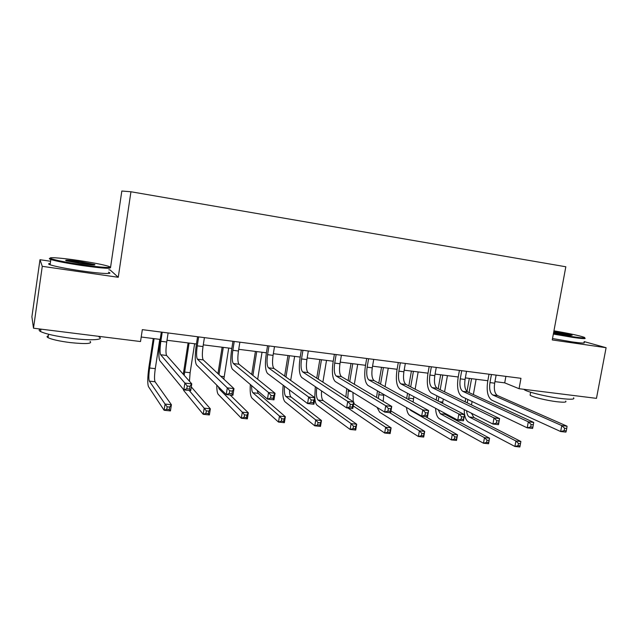 <?xml version="1.0" encoding="UTF-8"?>
<svg xmlns="http://www.w3.org/2000/svg" width="638" height="638" viewBox="0 0 638 638"><rect width="100%" height="100%" fill="white"/><g stroke="black" fill="none" stroke-linecap="round" stroke-linejoin="round"><path stroke-width="0.96" d="M50.585 261.269L39.987 259.714L42.275 266.325L118.253 277.291L110.167 269.986L108.819 269.786M110.502 267.737L121.826 191.025L130.942 191.759L565.826 266.772L552.261 339.934L606.1 347.71L584.145 341.585M39.987 259.714L31.9 316.783L33.495 328.203L140.519 341.545L142.322 329.647L520.967 378.31L519.061 388.709L596.466 398.359L606.1 347.71M42.275 266.325L33.495 328.203M118.253 277.291L130.942 191.759M494.944 381.628L504.706 382.856L519.061 388.709M141.205 337.016L160.194 339.408M167.004 340.269L196.44 343.986M203.291 344.847L231.833 348.444M238.724 349.313L266.413 352.806M273.343 353.683L300.203 357.065M307.173 357.95L333.235 361.236M340.237 362.113L365.534 365.303M372.56 366.188L397.115 369.29M404.173 370.176L428.01 373.182M435.092 374.075L458.243 376.994M465.341 377.895L487.831 380.726M505.886 376.372L504.706 382.856M491.427 374.514L489.96 382.593C489.099 388.965 490.024 393.088 492.735 394.97L561.767 425.586L567.046 426.184L497.473 395.544L492.735 394.97M496.125 375.12L494.665 383.183C493.804 389.539 494.737 393.662 497.473 395.544M566.289 430.881L566.735 428.505L564.614 428.265L564.167 430.642L566.289 430.881L565.93 432.109L560.65 431.527L491.786 400.178C487.743 397.315 486.371 391.126 487.671 381.628L489.011 374.203M564.167 430.642L560.65 431.527L561.767 425.586L564.614 428.265M566.735 428.505L567.046 426.184M465.126 401.836L465.724 398.463M466.976 391.501L469.321 378.39M476.115 379.251L473.364 394.571M472.112 401.517L471.498 404.931M471.562 378.677L469.066 392.593M467.829 399.468L467.223 402.857M471.426 413.209L473.898 417.515L520.879 441.496L519.874 446.975L514.898 446.464L468.42 421.989C465.692 420.187 464.289 416.048 464.217 409.58M466.577 410.768C466.92 414.038 467.837 416.12 469.313 416.997L515.911 440.978L520.879 441.496L520.448 443.689L518.455 443.482L518.048 445.683L520.042 445.882L520.448 443.689M518.048 445.683L514.898 446.464L515.911 440.978L518.455 443.482M520.042 445.882L519.874 446.975M553.473 333.411L572.565 336.697C582.247 338.068 586.131 338.268 584.201 337.287C579.168 335.564 569.08 333.411 553.951 330.827M584.807 338.044C586.505 338.985 582.494 338.77 572.772 337.39L553.353 334.057M553.824 331.513C562.804 332.94 568.905 334.192 572.134 335.277L566.169 334.926L553.609 332.669M570.611 335.476L553.704 332.143M573.562 397.793C575.133 399.396 571.05 399.643 561.328 398.543C547.061 396.86 526.637 391.884 524.069 389.539L523.806 389.308M565.723 401.111C566.847 402.307 563.888 402.506 556.87 401.725C546.614 400.528 531.948 396.916 530.098 395.169L530.266 394.268M583.985 342.415C585.676 343.411 581.657 343.228 571.935 341.872L552.516 338.531M82.15 264.77C101.514 267.641 114.936 268.327 108.412 266.261C102.901 264.587 92.949 262.665 78.562 260.479C60.315 257.744 45.465 256.747 51.439 258.797C56.718 260.487 66.95 262.473 82.15 264.77M109.712 267.314C112.336 269.029 103.133 268.439 82.095 265.552C66.846 263.255 56.431 261.237 50.841 259.506L50.609 259.427C48.966 258.821 48.895 258.454 50.378 258.326M81.217 263.654L66.137 260.751C64.111 259.754 68.537 260.001 79.423 261.508L94.607 264.475C96.218 265.384 91.76 265.105 81.217 263.654M93.587 265.009L79.367 262.258L66.823 260.958M98.922 336.856C104.911 339.894 91.019 340.804 71.52 338.339C56.327 336.346 46.008 334.081 40.569 331.561C38.591 330.468 38.671 329.655 40.816 329.12M90.062 341.362C92.63 343.778 86.034 344.193 70.276 342.598C59.358 341.171 51.949 339.536 48.057 337.677C46.63 336.864 46.718 336.25 48.313 335.843M108.46 272.235C114.617 274.348 100.868 273.75 81.321 270.887C66.073 268.614 55.665 266.572 50.083 264.786C48.017 264.02 48.073 263.59 50.274 263.478M461.713 370.694L460.261 378.86C459.384 385.304 460.229 389.459 462.789 391.341L528.32 421.814L533.735 422.428L467.63 391.931L462.789 391.341M466.522 371.316L465.062 379.466C464.193 385.894 465.046 390.049 467.63 391.931M532.866 427.173L533.304 424.756L531.135 424.517L530.688 426.926L532.866 427.173L532.626 428.433L527.211 427.835L461.848 396.613C458.028 393.742 456.776 387.505 458.084 377.903L459.416 370.399M530.688 426.926L527.211 427.835L528.32 421.814L531.135 424.517M533.304 424.756L533.735 422.428M431.352 366.794L429.9 375.048C429.015 381.564 429.781 385.759 432.189 387.641L494.035 417.946L499.586 418.576L498.477 424.661L492.927 424.047L431.248 392.96C427.659 390.097 426.527 383.813 427.851 374.099L429.183 366.515M436.264 367.424L434.813 375.662C433.928 382.162 434.701 386.357 437.134 388.239L499.586 418.576L499.036 420.92L496.803 420.673L496.364 423.114L498.589 423.361L499.036 420.92M496.364 423.114L492.927 424.047L494.035 417.946L496.803 420.673M498.589 423.361L498.477 424.661M436.201 400.026L436.942 395.831M438.194 388.749L440.667 374.777M447.437 375.63L444.566 391.844M443.29 399.029L442.565 403.304M442.788 375.048L440.196 389.722M438.936 396.836L438.194 401.055M443.538 412.547L445.021 414.277L489.561 438.202L488.556 443.745L483.468 443.219L439.446 418.791C437.182 417.3 435.89 413.799 435.579 408.288M438.083 409.628L440.34 413.751L484.481 437.668L489.561 438.202L489.027 440.411L486.993 440.196L486.587 442.421L488.628 442.628L489.027 440.411M486.587 442.421L483.468 443.219L484.481 437.668L486.993 440.196M488.628 442.628L488.556 443.745M406.661 398.503L407.538 393.287M408.822 385.934L411.406 371.093M418.161 371.946L415.147 389.188M413.847 396.661L413.121 402.052M413.416 371.34L410.705 386.899M409.413 394.292L408.535 399.532M409.684 409.301L410.744 410.433L452.31 434.287L457.518 434.829L456.513 440.435L451.305 439.901L409.851 415.529C408.105 414.373 406.98 411.685 406.47 407.459M425.402 416.582L457.518 434.829L456.872 437.046L454.782 436.831L454.384 439.088L456.473 439.303L456.872 437.046M454.384 439.088L451.305 439.901L452.31 434.287L454.782 436.831M456.473 439.303L456.513 440.435M400.321 362.807L398.878 371.156C397.976 377.736 398.654 381.971 400.895 383.845L458.866 413.982L464.56 414.628L463.451 420.785L457.757 420.155L399.962 389.236C396.613 386.373 395.616 380.033 396.956 370.215L398.279 362.543M405.337 363.453L403.894 371.787C403.001 378.358 403.687 382.585 405.959 384.459L464.56 414.628L463.874 416.989L461.593 416.734L461.146 419.206L463.435 419.461L463.874 416.989M461.146 419.206L457.757 420.155L458.866 413.982L461.593 416.734M463.435 419.461L463.451 420.785M368.589 358.723L367.153 367.177C366.244 373.828 366.826 378.095 368.908 379.969L422.779 409.915L428.624 410.569L427.524 416.813L421.678 416.167L367.974 385.424C364.88 382.561 364.011 376.165 365.375 366.244L366.69 358.484M373.724 359.385L372.281 367.815C371.38 374.458 371.978 378.725 374.083 380.599L428.624 410.569L427.803 412.953L425.458 412.69L425.02 415.194L427.364 415.458L427.803 412.953M425.02 415.194L421.678 416.167L422.779 409.915L425.458 412.69M427.364 415.458L427.524 416.813M336.146 354.553L334.711 363.102C333.794 369.833 334.28 374.131 336.178 376.005L385.743 405.736L391.74 406.414L390.647 412.738L384.65 412.076L335.253 381.524C332.43 378.661 331.704 372.217 333.076 362.185L334.392 354.329M341.394 355.23L339.958 363.764C339.041 370.479 339.552 374.777 341.474 376.651L391.74 406.414L390.783 408.806L388.375 408.535L387.936 411.079L390.344 411.35L390.783 408.806M387.936 411.079L384.65 412.076L385.743 405.736L388.375 408.535M390.344 411.35L390.647 412.738M376.532 397.41L377.489 390.871M378.805 383.199L381.532 367.321M388.263 368.174L385.081 386.644M383.741 394.444L383.231 401.374M383.414 367.56L380.559 384.164M379.235 391.868L378.358 398.487M389.651 412.626L419.381 430.817L424.709 431.376L423.712 437.054L418.384 436.504L379.634 412.196L377.05 407.379M390.958 410.952L424.709 431.376L423.951 433.609L421.814 433.393L421.415 435.666L423.552 435.89L423.951 433.609M421.415 435.666L418.384 436.504L419.381 430.817L421.814 433.393M423.552 435.89L423.712 437.054M345.86 396.964L346.761 388.638M348.125 380.583L351.012 363.477M357.719 364.322L354.337 384.267M352.766 363.692L349.744 381.548M348.38 389.643L347.766 398.192M352.958 392.474L353.221 401.717M353.731 403.033L354.632 404.141L391.118 427.843L390.121 433.585L384.666 433.027L347.981 408.025M353.237 405.943L385.663 427.269L391.118 427.843L390.249 430.092L388.056 429.86L387.657 432.173L389.842 432.397L390.249 430.092M387.657 432.173L384.666 433.027L385.663 427.269L388.056 429.86M389.842 432.397L390.121 433.585M316.735 378.174L319.837 359.545M326.52 360.382L322.884 382.138M321.456 359.744L318.226 379.131M321.544 390.903C321.217 396.015 321.767 399.252 323.187 400.616L356.714 424.222L355.725 430.036L350.134 429.462L317.206 405.305C316.017 404.356 315.228 402.139 314.845 398.662M316.799 387.697C315.977 394.045 316.4 398.16 318.083 400.042L351.123 423.632L356.714 424.222L355.717 426.487L353.476 426.256L353.077 428.592L355.318 428.824L355.717 426.487M314.749 397.578L315.324 386.692M353.077 428.592L350.134 429.462L351.123 423.632L353.476 426.256M355.318 428.824L355.725 430.036M302.954 350.294L301.527 358.939C300.602 365.741 300.992 370.08 302.699 371.954L347.718 401.446L353.883 402.139L352.79 408.551L346.625 407.873L301.782 377.529C299.23 374.681 298.656 368.174 300.043 358.03L301.351 350.087M308.321 350.98L306.894 359.609C305.969 366.403 306.376 370.742 308.114 372.608L353.883 402.139L352.766 404.556L350.302 404.277L349.863 406.853L352.336 407.132L352.766 404.556M349.863 406.853L346.625 407.873L347.718 401.446L350.302 404.277M352.336 407.132L352.79 408.551M284.62 376.069L287.977 355.526M294.628 356.363L290.681 380.4M289.453 355.709L285.968 377.026M289.532 389.993C289.532 393.734 290.043 396.07 291.048 397.011L321.472 420.514L320.483 426.399L314.757 425.809L284.963 401.749C282.905 399.34 282.307 393.821 283.176 385.216M284.54 386.237C284.101 391.604 284.532 395.002 285.832 396.421L315.738 419.908L321.472 420.514L320.34 422.795L318.043 422.555L317.652 424.916L319.949 425.155L320.34 422.795M317.652 424.916L314.757 425.809L315.738 419.908L318.043 422.555M319.949 425.155L320.483 426.399M268.997 345.924L267.577 354.672C266.636 361.563 266.923 365.933 268.439 367.799L308.664 397.035L314.997 397.753L313.912 404.253L307.58 403.559L267.521 373.445C265.264 370.598 264.842 364.043 266.253 353.779L267.553 345.74M274.492 346.633L273.072 355.366C272.131 362.24 272.434 366.611 273.981 368.477L314.997 397.753L313.729 400.185L311.185 399.898L310.754 402.514L313.29 402.793L313.729 400.185M310.754 402.514L307.58 403.559L308.664 397.035L311.185 399.898M313.29 402.793L313.912 404.253M251.715 374.45L255.415 351.418M262.035 352.256L257.672 379.259M256.739 351.586L252.911 375.415M257.114 390.296L258.191 393.327L285.346 416.71L284.373 422.675L278.495 422.069L251.994 398.112C250.423 396.246 249.873 391.708 250.335 384.515M251.635 385.631C251.571 389.419 251.978 391.788 252.863 392.729L279.476 416.096L285.346 416.71L284.085 419.006L281.733 418.759L281.342 421.16L283.695 421.399L284.085 419.006M281.342 421.16L278.495 422.069L279.476 416.096L281.733 418.759M283.695 421.399L284.373 422.675M234.242 341.458L232.83 350.31C231.873 357.28 232.057 361.69 233.364 363.556L268.542 392.514L275.042 393.247L273.965 399.843L267.466 399.125L232.455 369.266C230.509 366.427 230.246 359.816 231.674 349.425L232.966 341.298M239.864 342.183L238.452 351.02C237.503 357.974 237.695 362.376 239.035 364.242L275.042 393.247L273.606 395.696L270.998 395.401L270.568 398.048L273.176 398.343L273.606 395.696M270.568 398.048L267.466 399.125L268.542 392.514L270.998 395.401M273.176 398.343L273.965 399.843M217.957 373.637L222.128 347.224M228.707 348.053L223.842 379.139M223.3 347.367L218.994 374.61M218.363 386.724L219.137 388.941L242.304 412.18L248.326 412.818L247.353 418.855L241.331 418.233L218.276 394.396C217.255 393.16 216.768 390.089 216.816 385.185M230.143 394.994L248.326 412.818L246.914 415.131L244.498 414.875L244.115 417.3L246.523 417.555L246.914 415.131M244.115 417.3L241.331 418.233L242.304 412.18L244.498 414.875M246.523 417.555L247.353 418.855M198.657 336.888L197.262 345.852C196.297 352.894 196.352 357.352 197.445 359.202L227.295 387.864L233.986 388.614L232.918 395.305L226.235 394.563L196.544 364.984C194.925 362.153 194.837 355.486 196.281 344.975L197.565 336.744M204.415 337.622L203.02 346.57C202.055 353.604 202.134 358.054 203.259 359.912L233.986 388.614L232.376 391.078L229.696 390.775L229.265 393.471L231.945 393.766L232.376 391.078M229.265 393.471L226.235 394.563L227.295 387.864L229.696 390.775M231.945 393.766L232.918 395.305M183.281 374.275L188.082 342.925M194.622 343.754L190.116 372.704L189.446 381.229M189.087 343.053L184.175 375.288M189.215 390.472L204.176 408.168L210.349 408.822L209.384 414.939L203.211 414.301L183.792 390.592L183.162 389.052M191.288 386.923L210.349 408.822L208.801 411.143L206.321 410.888L205.93 413.344L208.411 413.599L208.801 411.143M205.93 413.344L203.211 414.301L204.176 408.168L206.321 410.888M208.411 413.599L209.384 414.939M162.227 332.199L160.84 341.274C159.859 348.412 159.803 352.902 160.664 354.752L184.892 383.079L191.767 383.853L190.714 390.639L183.84 389.882L159.771 360.606C158.487 357.782 158.575 351.052 160.042 340.421L161.318 332.087M168.121 332.956L166.733 342.016C165.752 349.138 165.721 353.619 166.622 355.47L191.767 383.853L189.98 386.333L187.221 386.022L186.798 388.749L189.558 389.06L189.98 386.333M186.798 388.749L183.84 389.882L184.892 383.079L187.221 386.022M189.558 389.06L190.714 390.639M154.101 338.642L149.635 367.998C148.694 374.817 148.606 379.187 149.356 381.117L165.067 404.053L171.407 404.723L170.45 410.92L164.11 410.266L148.51 386.7C147.386 383.757 147.53 377.202 148.925 367.041L153.264 338.539M159.763 339.36L155.289 368.652C154.348 375.463 154.276 379.825 155.066 381.763L171.407 404.723L169.692 407.06L167.156 406.797L166.765 409.293L169.309 409.556L169.692 407.06M166.765 409.293L164.11 410.266L165.067 404.053L167.156 406.797M169.309 409.556L170.45 410.92M494.665 383.183L489.96 382.593M473.898 417.515L469.313 416.997M465.062 379.466L460.261 378.86M434.813 375.662L429.9 375.048M437.134 388.239L432.189 387.641M442.748 402.115L439.526 401.741M445.021 414.277L440.34 413.751M413.488 398.71L408.743 398.152M411.877 410.561L410.744 410.433M403.894 371.787L398.878 371.156M405.959 384.459L400.895 383.845M372.281 367.815L367.153 367.177M374.083 380.599L368.908 379.969M339.958 363.764L334.711 363.102M341.474 376.651L336.178 376.005M383.605 395.233L378.757 394.667M351.347 391.477L348.133 391.102M354.632 404.141L353.564 404.021M323.187 400.616L318.083 400.042M306.894 359.609L301.527 358.939M308.114 372.608L302.699 371.954M291.048 397.011L285.832 396.421M273.072 355.366L267.577 354.672M273.981 368.477L268.439 367.799M258.191 393.327L252.863 392.729M238.452 351.02L232.83 350.31M239.035 364.242L233.364 363.556M224.169 376.667L220.78 376.276M220.772 389.124L219.137 388.941M203.02 346.57L197.262 345.852M203.259 359.912L197.445 359.202M190.116 372.704L184.589 372.066M166.733 342.016L160.84 341.274M166.622 355.47L160.664 354.752M155.289 368.652L149.635 367.998M155.066 381.763L149.356 381.117M530.641 392.234L530.098 395.169M50.083 264.786L50.841 259.506M48.544 334.256L48.057 337.677M40.569 331.561L40.912 329.128M93.898 265.017L94.607 264.475M51.439 258.797L50.609 259.427"/></g></svg>
